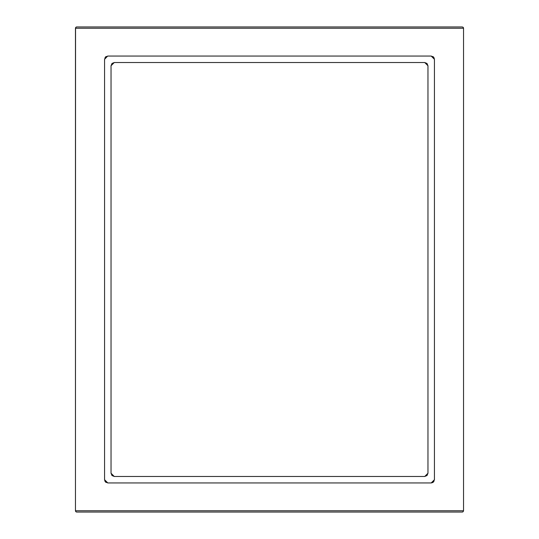 <?xml version="1.0" encoding="UTF-8"?>
<svg xmlns="http://www.w3.org/2000/svg" width="539" height="539" viewBox="0 0 539 539"><rect width="100%" height="100%" fill="white"/><g stroke="black" fill="none" stroke-linecap="round" stroke-linejoin="round"><path stroke-width="0.81" d="M424.732 62.524L427.966 65.758L427.966 473.242L424.732 476.476L114.268 476.476L111.034 473.242L111.034 65.758L114.268 62.524L424.732 62.524L114.268 62.524L111.984 63.474L111.034 65.758L111.034 473.242L111.984 475.526L114.268 476.476L424.732 476.476L427.016 475.526L427.966 473.242L427.966 65.758L427.016 63.474L424.732 62.524L427.016 63.474L427.966 65.758M75.548 27.765L75.46 510.756L463.54 510.756L463.163 511.673L462.246 512.05L76.754 512.05L75.837 511.673L75.46 510.756L463.54 510.756L463.54 28.244L75.46 28.244L75.837 27.327L76.754 26.95L462.246 26.95L463.163 27.327L463.54 28.244L75.46 28.244L75.837 27.327L76.754 26.95L76.275 27.038M76.221 27.065L75.777 27.395M106.156 56.501L105.516 57.006L107.8 56.056L431.2 56.056L434.434 59.29L434.434 479.71L431.2 482.944L107.8 482.944L104.566 479.71L104.566 59.29L105.516 57.006L107.8 56.056L431.2 56.056L433.484 57.006L434.434 59.29L434.434 479.71L433.484 481.994L431.2 482.944L107.8 482.944L105.516 481.994L104.566 479.71L104.566 59.29L107.692 56.056M76.754 26.95L75.837 27.327L76.754 26.95L462.246 26.95L463.163 27.327L463.54 28.244L463.54 510.756L463.163 511.673L462.246 512.05L462.725 511.962M432.844 482.499L431.308 482.944M433.518 481.967L433.915 481.468M105.011 481.354L104.566 479.71M105.543 482.028L106.042 482.425M105.482 57.033L105.085 57.532M433.989 57.646L434.434 59.29M433.457 56.972L432.958 56.575M463.54 28.244L463.452 27.765M463.425 27.705L462.994 27.186M462.246 512.05L76.754 512.05L462.246 512.05L463.163 511.673L463.54 510.756L463.163 511.673L462.246 512.05L76.754 512.05L75.837 511.673L75.46 510.756L75.548 511.235M75.575 511.295L75.992 511.801M76.275 511.962L76.754 512.05L75.837 511.673L75.46 510.756L75.46 28.244L75.837 27.327L75.46 28.244M75.46 510.756L75.837 511.673M463.163 27.327L462.246 26.95M104.566 59.29L105.516 57.006M431.2 56.056L433.484 57.006M434.434 479.71L433.484 481.994M107.8 482.944L105.516 481.994M111.034 65.758L111.984 63.474L114.268 62.524M427.966 473.242L427.016 475.526L424.732 476.476M114.268 476.476L111.984 475.526L111.034 473.242"/></g></svg>

